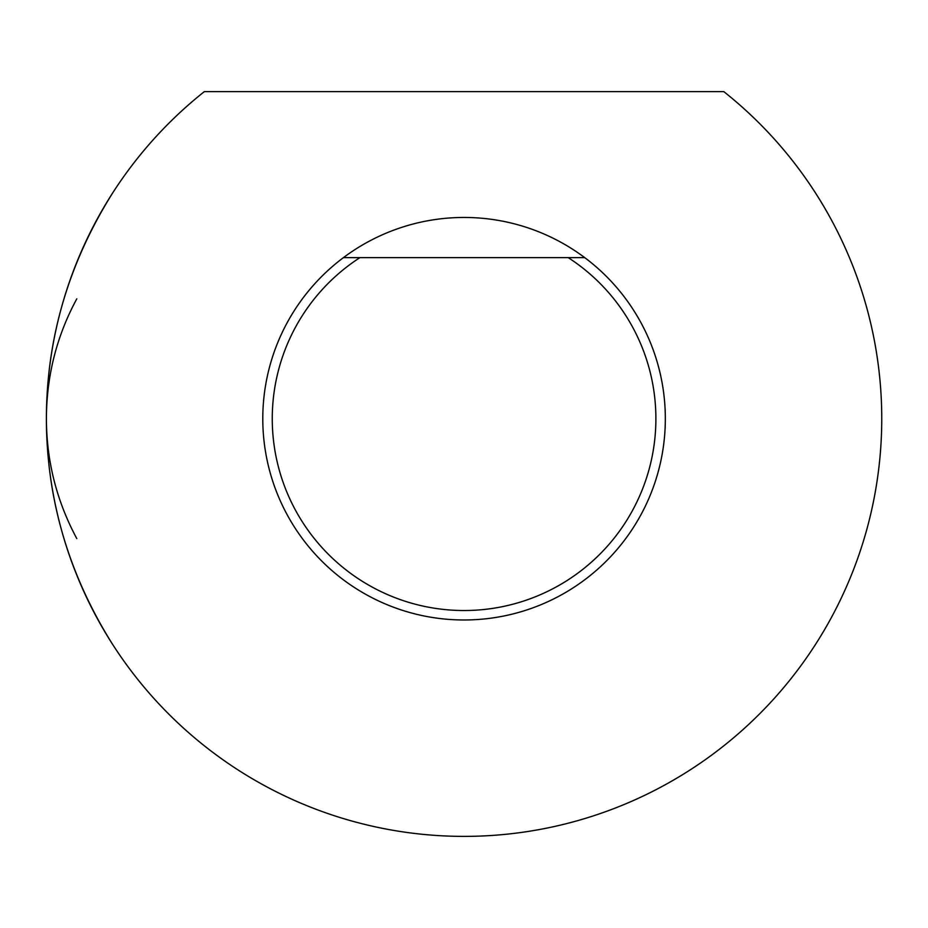 <?xml version="1.0" encoding="UTF-8"?>
<svg xmlns="http://www.w3.org/2000/svg" width="928" height="928" viewBox="0 0 928 928"><rect width="100%" height="100%" fill="white"/><g stroke="black" fill="none" stroke-linecap="round" stroke-linejoin="round"><path stroke-width="1.39" d="M112.276 193.569C68.428 263.703 46.47 338.755 46.4 418.714C46.539 498.928 68.498 573.98 112.276 643.858M568.226 257.636L359.925 257.636A191.806 191.806 0 0 0 319.232 544.458A191.806 191.806 0 0 0 608.919 544.458A191.806 191.806 0 0 0 568.226 257.636L584.733 257.636A201.248 201.248 0 0 1 554.132 598.688A201.248 201.248 0 0 1 343.418 257.636A201.248 201.248 0 0 1 584.733 257.636M723.805 91.617A417.67 417.67 0 0 1 770.449 702.589A417.67 417.67 0 0 1 157.702 702.589A417.67 417.67 0 0 1 204.346 91.617L723.805 91.617M343.418 257.636L359.925 257.636M76.792 298.839C56.654 336.052 46.528 376.014 46.4 418.714C46.516 461.088 56.654 501.05 76.792 538.588"/></g></svg>
